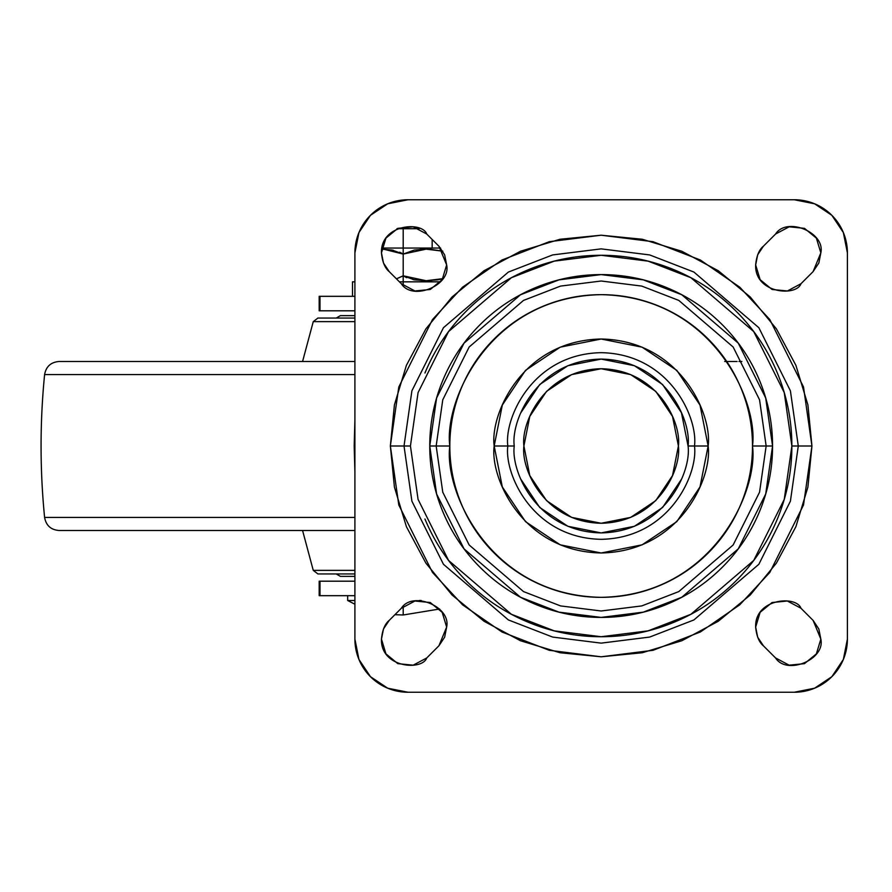 <?xml version="1.0" encoding="UTF-8"?>
<svg xmlns="http://www.w3.org/2000/svg" width="892" height="892" viewBox="0 0 892 892"><rect width="100%" height="100%" fill="white"/><g stroke="black" fill="none" stroke-linecap="round" stroke-linejoin="round"><path stroke-width="1.34" d="M347.668 600.506L354.904 604.23L347.668 600.506L354.904 600.506L347.668 600.506L347.668 595.689L354.904 595.689L347.668 595.689M394.911 614.688L403.195 614.989L403.195 606.571L403.195 614.989L439.589 609.013L403.195 614.989L394.911 614.688M442.688 251.143L430.078 249.236M424.447 249.169L420.188 249.347M414.39 250.028L403.195 254.075L414.434 250.016L426.12 249.147L442.811 251.187L426.12 249.147L403.195 254.075L403.195 285.429L403.195 281.839L399.438 281.839L403.195 281.839L403.195 275.806L396.449 278.85L403.006 275.918M440.581 248.043L403.195 248.043L403.195 254.075L403.195 232.344L403.195 248.043L381.887 248.043L440.581 248.043M419.14 228.72L403.195 228.72L403.195 232.344L403.195 228.72L396.951 228.72M419.162 600.506L421.225 600.506L419.162 600.506M403.374 275.918L406.685 277.691M413.108 279.62L424.347 280.712M430.044 280.645L442.811 278.694L437.816 279.865L426.131 280.724L414.39 279.854L403.195 275.806L396.427 278.828M440.592 281.839L403.195 281.839L440.592 281.839M352.496 296.311L319.18 296.322L354.904 296.322L352.496 296.311L352.496 281.839L354.904 281.839L352.496 281.839M383.683 249.214L403.195 254.075L403.195 275.806L426.131 280.724L442.833 278.661M422.697 280.657L426.12 280.724M403.006 253.952L399.694 252.191M393.272 250.262L382.044 249.169M381.709 249.158L391.989 250.028L403.195 254.075M319.983 595.678L354.904 595.678L319.983 595.678L319.983 581.194L354.904 581.194L319.18 581.194L319.18 595.678L319.983 595.678L319.983 581.194M354.904 472.492L354.191 446L354.904 419.508M354.904 310.806L319.18 310.806L319.983 310.806L319.983 296.322L319.983 310.806L354.904 310.806M523.905 446C520.794 423.399 543.975 369.801 601.152 368.742C658.329 369.801 681.51 423.399 678.411 446C681.51 468.601 658.329 522.199 601.152 523.258C543.975 522.199 520.794 468.601 523.905 446L529.781 475.559L546.528 500.624L571.594 517.371L601.152 523.258L630.722 517.371L655.776 500.624L672.523 475.559L678.411 446L672.523 416.441L655.776 391.376L630.722 374.629L601.152 368.742L571.594 374.629L546.528 391.376L529.781 416.441L523.905 446M424.949 373.012C434.627 349.653 448.408 329.025 466.293 311.141C484.178 293.256 504.805 279.475 528.164 269.797C551.535 260.118 575.864 255.279 601.152 255.279C626.44 255.279 650.77 260.118 674.14 269.797C697.511 279.475 718.127 293.256 736.012 311.141C753.896 329.025 767.678 349.653 777.356 373.012C787.034 396.382 791.873 420.712 791.873 446L784.246 392.603L753.729 331.568L690.91 277.713L648.105 261.144L601.152 255.279L554.211 261.144L511.406 277.713L448.576 331.568L418.069 392.603L410.432 446L404.02 446L411.903 390.808L443.447 327.721L508.384 272.06L552.627 254.934L601.152 248.868L649.677 254.934L693.92 272.06L758.858 327.721L790.401 390.808L798.284 446L811.943 446L803.514 386.983L769.785 319.526L739.758 287.191L700.354 260.007L653.044 241.699L601.152 235.209L549.271 241.699L501.962 260.007L462.558 287.191L432.52 319.526L398.802 386.983L390.362 446L410.432 446L418.069 499.397L448.576 560.432L511.406 614.287L554.211 630.856L601.152 636.721L648.105 630.856L690.91 614.287L753.729 560.432L784.246 499.397L791.873 446L798.284 446L790.401 501.192L758.858 564.279L693.92 619.94L649.677 637.066L601.152 643.132L552.627 637.066L508.384 619.94L443.447 564.279L411.903 501.192L404.02 446L411.903 390.808L443.447 327.721L508.384 272.06L552.627 254.934L601.152 248.868L649.677 254.934L693.92 272.06L758.858 327.721L790.401 390.808L798.284 446L791.873 446C791.873 471.288 787.034 495.618 777.356 518.988C767.678 542.347 753.896 562.975 736.012 580.859C718.127 598.744 697.511 612.525 674.14 622.203C650.77 631.882 626.44 636.721 601.152 636.721C575.864 636.721 551.535 631.882 528.164 622.203C504.805 612.525 484.178 598.744 466.293 580.859C448.408 562.975 434.627 542.347 424.949 518.988M444.64 254.822L438.942 246.225L446.647 264.935L444.64 254.822L438.942 246.225L426.733 234.027L413.13 226.802L397.81 228.352L385.924 238.131L381.464 252.871L383.482 263.029L389.247 271.647L401.311 283.712L414.914 290.982L430.256 289.476L442.176 279.687L446.647 264.935C451.252 285.373 412.505 301.418 401.311 283.712L389.247 271.647C384.909 268.102 382.311 261.847 381.464 252.871L383.471 262.995M789.164 226.813L775.572 234.027C786.8 216.399 825.423 232.466 820.841 252.871L816.381 238.131L804.484 228.352L789.164 226.813L775.572 234.027L763.385 246.214L757.665 254.811L755.658 264.935L760.14 279.687L772.059 289.476L787.402 290.982L800.994 283.712L813.069 271.647L818.823 263.029L820.841 252.871L816.381 238.131M818.834 629.005L813.114 620.408L820.841 639.129L818.834 629.005L813.114 620.408L800.949 608.232L787.346 601.007L772.026 602.546L760.129 612.325L755.658 627.065L757.687 637.222L763.441 645.841L775.516 657.906L789.108 665.176L804.45 663.67L816.37 653.892L820.841 639.129C825.446 659.567 786.699 675.612 775.516 657.906L789.108 665.176M414.914 601.018L401.311 608.288C412.505 590.582 451.252 606.627 446.647 627.065L442.176 612.313L430.256 602.524L414.914 601.018L401.311 608.288L389.247 620.353L383.482 628.971L381.464 639.129L385.935 653.869L397.821 663.648L413.152 665.187L426.744 657.962L438.92 645.786L444.64 637.189L446.647 627.065L442.176 612.313M507.827 446C504.08 418.705 532.078 353.946 601.152 352.675C670.226 353.946 698.235 418.705 694.478 446L708.137 446C712.44 414.702 680.34 340.476 601.152 339.016C521.976 340.476 489.875 414.702 494.179 446L514.249 446C510.748 471.422 536.828 531.721 601.152 532.914C665.488 531.721 691.556 471.422 688.067 446L694.478 446C698.235 473.295 670.226 538.054 601.152 539.326C532.078 538.054 504.08 473.295 507.827 446C504.08 418.705 532.078 353.946 601.152 352.675C670.226 353.946 698.235 418.705 694.478 446L688.067 446C691.556 420.578 665.488 360.279 601.152 359.086C536.828 360.279 510.748 420.578 514.249 446L494.179 446L502.319 486.943L525.511 521.642L560.221 544.834L601.152 552.984L642.095 544.834L676.805 521.642L699.997 486.943L708.137 446L699.997 405.057L676.805 370.358L642.095 347.166L601.152 339.016L560.221 347.166L525.511 370.358L502.319 405.057L494.179 446C489.875 477.298 521.976 551.524 601.152 552.984C680.34 551.524 712.44 477.298 708.137 446L694.478 446C698.235 473.295 670.226 538.054 601.152 539.326C532.078 538.054 504.08 473.295 507.827 446M449.824 446C443.737 401.735 489.139 296.724 601.152 294.661C713.165 296.724 758.568 401.735 752.491 446L766.15 446L759.549 399.806L733.146 347.01L678.801 300.414L641.772 286.087L601.152 281.013L560.544 286.087L523.515 300.414L469.159 347.01L442.767 399.806L436.166 446L449.824 446L436.166 446L442.767 399.806L469.159 347.01L523.515 300.414L560.544 286.087L601.152 281.013L641.772 286.087L678.801 300.414L733.146 347.01L759.549 399.806L766.15 446L772.561 446L765.704 398.01L738.275 343.152L681.811 294.761L643.344 279.865L601.152 274.591L558.961 279.865L520.493 294.761L464.03 343.152L436.601 398.01L429.754 446L436.166 446L429.754 446C429.754 468.735 434.103 490.6 442.8 511.595C451.497 532.591 463.885 551.133 479.952 567.201C496.03 583.279 514.561 595.655 535.557 604.363C556.563 613.06 578.429 617.409 601.152 617.409C623.887 617.409 645.752 613.06 666.748 604.363C687.754 595.655 706.286 583.279 722.353 567.201C738.431 551.133 750.819 532.591 759.516 511.595C768.213 490.6 772.561 468.735 772.561 446C772.561 423.265 768.213 401.4 759.516 380.405C750.819 359.409 738.431 340.867 722.353 324.8C706.286 308.721 687.754 296.345 666.748 287.637C645.752 278.94 623.887 274.591 601.152 274.591C578.429 274.591 556.563 278.94 535.557 287.637C514.561 296.345 496.03 308.721 479.952 324.8C463.885 340.867 451.497 359.409 442.8 380.405C434.103 401.4 429.754 423.265 429.754 446L436.601 493.99L464.03 548.848L520.493 597.239L558.961 612.135L601.152 617.409L643.344 612.135L681.811 597.239L738.275 548.848L765.704 493.99L772.561 446L766.15 446L759.549 492.194L733.146 544.99L678.801 591.586L641.772 605.913L601.152 610.987L560.544 605.913L523.515 591.586L469.159 544.99L442.767 492.194L436.166 446L442.767 492.194L469.159 544.99L523.515 591.586L560.544 605.913L601.152 610.987L641.772 605.913L678.801 591.586L733.146 544.99L759.549 492.194L766.15 446L752.491 446C758.568 490.265 713.165 595.276 601.152 597.339C489.139 595.276 443.737 490.265 449.824 446C449.824 425.93 453.66 406.629 461.342 388.087C469.025 369.544 479.952 353.176 494.146 338.993C508.34 324.8 524.697 313.861 543.239 306.179C561.782 298.508 581.082 294.661 601.152 294.661C621.222 294.661 640.523 298.508 659.065 306.179C677.608 313.861 693.976 324.8 708.17 338.993C722.353 353.176 733.291 369.544 740.973 388.087C748.656 406.629 752.491 425.93 752.491 446C752.491 466.07 748.656 485.371 740.973 503.913C733.291 522.456 722.353 538.824 708.17 553.007C693.976 567.201 677.608 578.139 659.065 585.821C640.523 593.492 621.222 597.339 601.152 597.339C581.082 597.339 561.782 593.492 543.239 585.821C524.697 578.139 508.34 567.201 494.146 553.007C479.952 538.824 469.025 522.456 461.342 503.913C453.66 485.371 449.824 466.07 449.824 446M387.697 203.8L408.023 199.752L794.293 199.752L814.608 203.8L831.846 215.306L843.353 232.544L847.4 252.871L847.4 639.129L843.353 659.456L831.846 676.693L814.608 688.2L794.293 692.248L408.023 692.248L387.697 688.2L370.47 676.693L358.952 659.456L354.904 639.129L354.904 252.871L358.952 232.544L370.47 215.306L387.697 203.8L408.023 199.752L794.293 199.752L814.608 203.8M390.362 446L394.42 487.121L406.406 526.67L425.885 563.108L452.099 595.053L484.044 621.267L520.493 640.746L560.031 652.743L601.152 656.791L642.273 652.743L681.822 640.746L718.261 621.267L750.205 595.053L776.419 563.108L795.898 526.67L807.896 487.121L811.943 446L807.896 404.879L795.898 365.33L776.419 328.892L750.205 296.947L718.261 270.733L681.822 251.254L642.273 239.257L601.152 235.209L560.031 239.257L520.493 251.254L484.044 270.733L452.099 296.947L425.885 328.892L406.406 365.33L394.42 404.879L390.362 446L398.802 505.017L432.52 572.474L462.558 604.809L501.962 631.993L549.271 650.301L601.152 656.791L653.044 650.301L700.354 631.993L739.758 604.809L769.785 572.474L803.514 505.017L811.943 446L798.284 446L790.401 501.192L758.858 564.279L693.92 619.94L649.677 637.066L601.152 643.132L552.627 637.066L508.384 619.94L443.447 564.279L411.903 501.192L404.02 446L390.362 446M794.293 199.752A53.107 53.107 0 0 1 847.4 252.871L847.4 639.129A53.107 53.107 0 0 1 794.293 692.248L408.023 692.248L387.697 688.2M787.402 290.982L800.994 283.712L813.069 271.647L818.823 263.029M800.994 283.712C796.255 296.891 754.599 293.501 755.658 264.935C756.505 256.004 759.07 249.76 763.385 246.214L757.665 254.811L755.658 264.935L760.14 279.687M401.311 608.288L389.247 620.353L383.482 628.971L389.213 620.386M383.471 629.005L381.464 639.096L385.935 653.869M413.152 665.187L426.744 657.962L438.92 645.786L444.64 637.189M816.37 653.892L820.841 639.129M760.129 612.325L755.658 627.065C754.61 598.521 796.177 595.109 800.949 608.232L787.346 601.007M763.418 645.819L757.687 637.222L763.441 645.841L775.516 657.906M442.176 279.687L446.647 264.935M385.924 238.131L381.464 252.871C380.416 224.349 421.949 220.904 426.733 234.027L413.13 226.802M408.023 692.248A53.107 53.107 0 0 1 354.904 639.129L354.904 252.871A53.107 53.107 0 0 1 408.023 199.752M520.861 412.74L539.705 384.541L567.892 365.709L601.152 359.086L634.413 365.709L662.611 384.541L681.455 412.74L688.067 446M681.455 479.26L662.611 507.459L634.413 526.291L601.152 532.914L567.892 526.291L539.705 507.459L520.861 479.26M446.647 627.065L438.92 645.786M426.744 657.962C421.972 671.085 380.416 667.673 381.464 639.129C382.311 630.153 384.909 623.898 389.247 620.353M763.441 645.841C759.103 642.296 756.505 636.041 755.658 627.065L757.665 637.189M813.114 620.408L800.949 608.232M763.362 246.237L757.665 254.811M775.572 234.027L763.385 246.214M820.841 252.871L813.069 271.647M426.733 234.027L438.942 246.225M383.482 263.029L389.213 271.614M724.705 361.505L737.093 361.505L724.705 361.505M739 361.505L741.899 361.505L739 361.505M354.904 530.495L59.017 530.495L354.904 530.495M354.904 517.438L44.6 517.438L354.904 517.438M354.904 374.562L44.6 374.562L354.904 374.562M59.017 530.495C50.877 529.826 46.072 525.466 44.6 517.438C39.895 469.816 39.895 422.184 44.6 374.562C46.072 366.534 50.877 362.174 59.017 361.505L354.904 361.505M317.92 573.946L354.904 573.946L317.92 573.946L313.259 570.367L354.904 570.367L313.259 570.367L302.566 530.495M354.904 576.366L340.421 576.366L354.904 576.366L340.421 576.366L336.239 573.946M354.904 315.634L340.421 315.634L336.239 318.054M354.904 318.054L317.92 318.054L354.904 318.054M302.566 361.505L313.259 321.633L354.904 321.633L313.259 321.633L317.92 318.054M432.163 248.043L432.163 239.457M319.18 310.806L319.18 296.322"/></g></svg>
